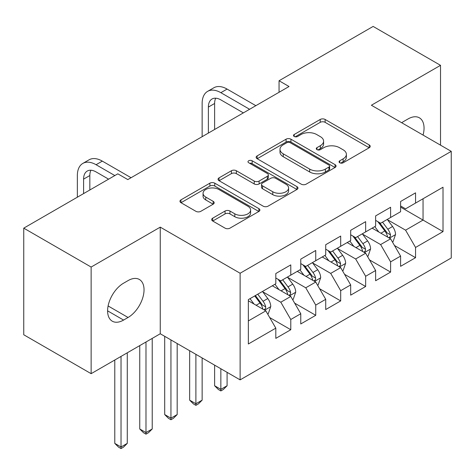 <?xml version="1.0" encoding="UTF-8"?>
<svg xmlns="http://www.w3.org/2000/svg" width="475" height="475" viewBox="0 0 475 475"><rect width="100%" height="100%" fill="white"/><g stroke="black" fill="none" stroke-linecap="round" stroke-linejoin="round"><path stroke-width="0.71" d="M339.767 162.777A2.422 1.401 0 0 0 343.193 162.777L369.223 147.749A3.462 2.001 0 0 0 370.239 146.336A3.462 2.001 0 0 0 369.223 144.923L325.132 119.462A3.462 2.001 0 0 0 320.227 119.462L294.203 134.49A2.422 1.401 0 0 0 293.491 135.482A2.422 1.401 0 0 0 294.203 136.468A2.422 1.401 0 0 0 297.635 136.468L301.002 134.526A11.085 6.401 0 0 1 316.677 134.526L320.352 136.646A11.085 6.401 0 0 1 323.6 141.17A11.085 6.401 0 0 1 320.352 145.7L316.985 147.642A2.422 1.401 0 0 0 316.273 148.633A2.422 1.401 0 0 0 316.985 149.625A2.422 1.401 0 0 0 320.411 149.625L323.784 147.678A11.085 6.401 0 0 1 339.459 147.678L343.134 149.797A11.085 6.401 0 0 1 346.382 154.328A11.085 6.401 0 0 1 343.134 158.852L339.767 160.793A2.422 1.401 0 0 0 339.055 161.785A2.422 1.401 0 0 0 339.767 162.777L339.767 160.793M212.693 218.179A3.462 2.001 0 0 0 211.678 219.592A3.462 2.001 0 0 0 212.693 221.006L225.061 228.148A3.462 2.001 0 0 0 229.959 228.148L258.869 211.464A3.462 2.001 0 0 0 259.884 210.045A3.462 2.001 0 0 0 258.869 208.632L214.771 183.178A3.462 2.001 0 0 0 209.873 183.178L180.969 199.862A3.462 2.001 0 0 0 179.954 201.281A3.462 2.001 0 0 0 180.969 202.694L195.914 211.322A3.462 2.001 0 0 0 200.812 211.322L213.18 204.179A3.462 2.001 0 0 0 214.195 202.766A3.462 2.001 0 0 0 213.18 201.347L205.77 197.072A9.268 5.35 0 0 1 203.057 193.289A9.268 5.35 0 0 1 208.78 188.343A9.268 5.35 0 0 1 218.88 189.507L247.902 206.263A9.268 5.35 0 0 1 250.622 210.045A9.268 5.35 0 0 1 244.898 214.991A9.268 5.35 0 0 1 234.798 213.833L229.959 211.037A3.462 2.001 0 0 0 225.061 211.037L212.693 218.179L212.693 221.006M91.135 267.051L91.135 373.671L160.259 333.759L160.259 227.139L91.135 267.051L23.75 228.148L117.836 173.826L127.817 179.592L289.038 86.515L279.051 80.75L279.051 92.275M160.259 227.139L240.118 273.244L451.25 151.353L451.25 257.973L240.118 379.869L240.118 273.244M440.521 145.154L440.521 65.33L371.391 105.242L451.25 151.353M440.521 65.33L373.136 26.428L279.051 80.75M301.245 184.163A3.462 2.001 0 0 0 306.143 184.163L335.053 167.479A3.462 2.001 0 0 0 336.062 166.066A3.462 2.001 0 0 0 335.053 164.647L290.955 139.193A3.462 2.001 0 0 0 286.057 139.193L257.153 155.883A3.462 2.001 0 0 0 256.138 157.296A3.462 2.001 0 0 0 257.153 158.709L301.245 184.163M249.672 163.299A2.422 1.401 0 0 1 252.13 163.643L252.13 160.758L296.958 186.639A3.462 2.001 0 0 1 297.973 188.053A3.462 2.001 0 0 1 296.958 189.472L268.054 206.156A3.462 2.001 0 0 1 263.156 206.156L219.058 180.702L219.058 177.87A3.462 2.001 0 0 0 218.049 179.289A3.462 2.001 0 0 0 219.058 180.702M219.058 177.87L231.432 170.733A3.462 2.001 0 0 1 236.33 170.733L254.214 181.052A3.462 2.001 0 0 0 259.113 181.052L267.318 176.314A3.462 2.001 0 0 0 268.333 174.901A3.462 2.001 0 0 0 267.318 173.488L248.704 162.741A2.422 1.401 0 0 1 247.992 161.749A2.422 1.401 0 0 1 249.488 160.455A2.422 1.401 0 0 1 252.13 160.758M400.591 207.112L423.047 220.079L423.047 198.752L443.015 187.227L415.56 203.074L415.56 192.844L400.591 201.489L400.591 211.719L390.604 217.485L390.604 207.254L375.63 215.899L375.63 226.13L365.649 231.895L365.649 221.665L350.675 230.31L350.675 240.54L340.694 246.299L340.694 236.069L325.719 244.714L325.719 254.944L315.738 260.71L315.738 250.479L300.764 259.124L300.764 269.355L290.783 275.12L290.783 264.89L275.809 273.535L275.809 283.765L248.354 299.612L248.354 343.989L275.809 328.142L265.828 310.852L248.354 300.764M443.015 187.227L443.015 231.604L415.56 247.457L405.579 230.167L387.487 219.717M394.476 245.51L415.56 257.688L415.56 247.457M415.56 257.688L400.591 266.332L400.591 256.102L390.604 261.862L380.623 244.572L362.532 234.127M369.52 259.92L390.604 272.092L390.604 261.862M390.604 272.092L375.63 280.737L375.63 270.507L365.649 276.272L355.668 258.982L337.577 248.538M344.565 274.324L365.649 286.502L365.649 276.272M365.649 286.502L350.675 295.147L350.675 284.917L340.694 290.682L330.713 273.392L312.615 262.942M319.604 288.735L340.694 300.913L340.694 290.682M340.694 300.913L325.719 309.558L325.719 299.327L315.738 305.087L305.758 287.797L287.66 277.353M294.648 303.145L315.738 315.317L315.738 305.087M315.738 315.317L300.764 323.962L300.764 313.732L290.783 319.497L280.796 302.207L262.705 291.763M269.693 317.549L290.783 329.727L290.783 319.497M290.783 329.727L275.809 338.372L275.809 328.142M275.809 278L280.796 280.879L290.783 275.12M248.354 320.94L265.828 310.852M300.764 263.589L305.758 266.475L315.738 260.71M280.796 302.207L290.783 296.442L272.312 285.784M300.764 313.732L290.783 296.442M325.719 249.185L330.713 252.065L340.694 246.299M305.758 287.797L315.738 282.037L297.267 271.373M325.719 299.327L315.738 282.037M350.675 234.775L355.668 237.654L365.649 231.895M330.713 273.392L340.694 267.627L322.228 256.963M350.675 284.917L340.694 267.627M375.63 220.364L380.623 223.25L390.604 217.485M355.668 258.982L365.649 253.217L347.183 242.559M375.63 270.507L365.649 253.217M400.591 205.96L405.579 208.84L415.56 203.074M380.623 244.572L390.604 238.812L372.139 228.148M400.591 256.102L390.604 238.812M23.75 228.148L23.75 334.768L91.135 373.671M160.259 333.759L240.118 379.869M405.579 230.167L423.047 220.079L443.015 231.604M423.071 135.078A22.586 13.039 120 0 0 419.372 117.812A22.586 13.039 120 0 0 408.078 118.934L403.584 121.523A22.586 13.039 120 0 0 401.702 122.74M123.577 283.189A22.586 13.039 120 0 0 108.817 303.092A22.586 13.039 120 0 0 112.278 321.189A22.586 13.039 120 0 0 123.577 320.073L128.066 317.478A22.586 13.039 120 0 0 142.821 297.576A22.586 13.039 120 0 0 139.359 279.472A22.586 13.039 120 0 0 128.066 280.594L123.577 283.189M340.735 163.115L343.134 161.732A11.085 6.401 0 0 0 346.382 157.207L346.382 154.328M323.6 141.17L323.6 144.056A11.085 6.401 0 0 1 320.352 148.58L317.953 149.963M369.176 147.773L325.132 122.342A3.462 2.001 0 0 0 320.227 122.342L295.171 136.812M335.006 167.503L290.955 142.072A3.462 2.001 0 0 0 286.057 142.072L257.201 158.733M328.926 167.052A2.422 1.401 0 0 0 329.638 166.066A2.422 1.401 0 0 0 328.926 165.074L290.225 142.726A2.422 1.401 0 0 0 286.793 142.726L283.243 144.78A11.085 6.401 0 0 0 279.995 149.304A11.085 6.401 0 0 0 283.243 153.829L309.694 169.106A11.085 6.401 0 0 0 325.375 169.106L328.926 167.052L328.926 169.937A2.422 1.401 0 0 0 329.638 168.946L329.638 166.066M279.995 149.304L279.995 152.184A11.085 6.401 0 0 0 283.243 156.708L283.243 153.829M328.926 169.937L325.375 171.986A11.085 6.401 0 0 1 309.694 171.986L283.243 156.708M219.106 180.726L231.432 173.612L231.432 170.733M268.333 174.901L268.333 177.787A3.462 2.001 0 0 1 267.318 179.2L259.113 183.938A3.462 2.001 0 0 1 254.214 183.938L236.33 173.612A3.462 2.001 0 0 0 231.432 173.612M252.13 163.643L296.911 189.495M272.769 191.769A9.268 5.35 0 0 0 282.868 192.927A9.268 5.35 0 0 0 288.586 187.987A9.268 5.35 0 0 0 285.873 184.199L275.648 178.297A3.462 2.001 0 0 0 270.75 178.297L262.544 183.035A3.462 2.001 0 0 0 261.529 184.448A3.462 2.001 0 0 0 262.544 185.862L272.769 191.769L272.769 194.649A9.268 5.35 0 0 0 282.868 195.807A9.268 5.35 0 0 0 288.586 190.867L288.586 187.987M261.529 184.448L261.529 187.328A3.462 2.001 0 0 0 262.544 188.747L262.544 185.862M272.769 194.649L262.544 188.747M250.622 210.045L250.622 212.931A9.268 5.35 0 0 1 244.898 217.871A9.268 5.35 0 0 1 234.798 216.713L229.959 213.916A3.462 2.001 0 0 0 225.061 213.916L212.741 221.035M203.057 193.289L203.057 196.169A9.268 5.35 0 0 0 205.77 199.951L205.77 197.072M213.138 204.203L205.77 199.951M258.822 211.488L214.771 186.058A3.462 2.001 0 0 0 209.873 186.058L181.017 202.718M392.451 242.007L393.051 241.662L395.544 234.46A9.352 5.397 -120 0 0 392.564 226.492L387.262 219.414M378.812 232.002L374.781 226.623M372.899 228.588L372.442 227.976M388.841 237.791L390.296 236.491L390.497 234.858A9.352 5.397 -120 0 0 387.82 229.229L382.517 222.158M379.495 222.597L386.038 231.337A4.762 2.749 60 0 1 386.905 232.786L390.497 234.858M377.851 221.647L384.827 230.963A9.352 5.397 60 0 1 387.505 236.586L387.689 237.126M202.136 136.681L202.136 103.485A26.469 15.283 60 0 1 207.617 91.366L213.857 87.768A26.469 15.283 60 0 1 227.092 89.08L255.841 105.676M207.617 91.366A26.469 15.283 60 0 1 220.851 92.678L249.601 109.28M243.366 112.878L220.851 99.887A17.646 10.189 -120 0 0 212.028 99.008A17.646 10.189 -120 0 0 208.377 107.089L208.377 133.083M215.721 98.194A17.646 10.189 -120 0 0 214.617 103.485L214.617 129.479M367.496 256.417L368.095 256.072L370.589 248.864A9.352 5.397 -120 0 0 367.608 240.902L362.306 233.825M353.857 246.406L349.826 241.027M347.943 242.992L347.48 242.381M363.886 252.201L365.334 250.895L365.542 249.268A9.352 5.397 -120 0 0 362.864 243.639L357.562 236.562M354.534 237.001L361.083 245.747A4.762 2.749 60 0 1 361.95 247.19L365.542 249.268M352.889 236.051L359.872 245.367A9.352 5.397 60 0 1 362.544 250.996L362.734 251.536M220.851 368.742L220.851 389.352L227.092 385.747L227.092 372.347M227.092 385.747L223.351 389.494L220.851 390.937L218.357 389.494L214.617 385.747L214.617 365.144M214.617 385.747L220.851 389.352L220.851 390.937M342.54 270.827L343.14 270.477L345.634 263.275A9.352 5.397 -120 0 0 342.647 255.312L337.351 248.235M328.902 260.817L324.87 255.437M322.988 257.402L322.525 256.791M338.93 266.612L340.379 265.305L340.587 263.673A9.352 5.397 -120 0 0 337.909 258.05L332.607 250.972M329.579 251.412L336.128 260.152A4.762 2.749 60 0 1 336.995 261.6L340.587 263.673M327.934 250.462L334.911 259.777A9.352 5.397 60 0 1 337.588 265.4L337.778 265.947M195.896 354.338L195.896 403.762L202.136 400.158L202.136 357.936M202.136 400.158L198.396 403.904L195.896 405.347L193.402 403.904L189.662 400.158L189.662 350.734M189.662 400.158L195.896 403.762L195.896 405.347M317.585 285.232L318.185 284.887L320.678 277.685A9.352 5.397 -120 0 0 317.692 269.717L312.39 262.639M303.947 275.227L299.915 269.848M298.027 271.813L297.57 271.201M313.975 281.016L315.424 279.716L315.632 278.083A9.352 5.397 -120 0 0 312.954 272.454L307.652 265.382M304.623 265.822L311.173 274.562A4.762 2.749 60 0 1 312.039 276.011L315.632 278.083M302.979 264.872L309.955 274.188A9.352 5.397 60 0 1 312.633 279.811L312.823 280.351M170.941 339.928L170.941 418.166L177.181 414.568L177.181 343.532M177.181 414.568L173.44 418.315L170.941 419.752L168.447 418.315L164.7 414.568L164.7 336.324M164.7 414.568L170.941 418.166L170.941 419.752M292.63 299.642L293.229 299.298L295.723 292.089A9.352 5.397 -120 0 0 292.737 284.127L287.434 277.05M278.985 289.631L274.96 284.252M273.072 286.217L272.614 285.606M289.02 295.426L290.468 294.12L290.67 292.493A9.352 5.397 -120 0 0 287.998 286.864L282.696 279.787M279.668 280.226L286.217 288.972A4.762 2.749 60 0 1 287.084 290.415L290.67 292.493M278.023 279.276L285 288.592A9.352 5.397 60 0 1 287.678 294.221L287.868 294.761M145.985 342.006L145.985 432.577L152.226 428.973L152.226 338.402M152.226 428.973L148.479 432.719L145.985 434.162L143.492 432.719L139.745 428.973L139.745 345.604M139.745 428.973L145.985 432.577L145.985 434.162M267.674 314.052L268.268 313.702L270.768 306.5A9.352 5.397 -120 0 0 267.781 298.538L262.479 291.46M254.03 304.042L249.998 298.662M264.064 309.837L265.513 308.53L265.715 306.897A9.352 5.397 -120 0 0 263.037 301.275L257.735 294.197M255.396 295.551L261.262 303.377A4.762 2.749 60 0 1 262.123 304.825L265.715 306.897M254.743 295.925L260.045 303.002A9.352 5.397 60 0 1 262.723 308.625L262.913 309.172M121.03 356.41L121.03 446.987L127.27 443.383L127.27 352.812M127.27 443.383L123.524 447.129L121.03 448.572L118.536 447.129L114.79 443.383L114.79 360.014M114.79 443.383L121.03 446.987L121.03 448.572M77.354 197.196L77.354 175.53A26.469 15.283 60 0 1 82.84 163.412L89.074 159.808A26.469 15.283 60 0 1 102.315 161.12L131.064 177.715M82.84 163.412A26.469 15.283 60 0 1 96.075 164.724L114.837 175.554M108.603 179.158L96.075 171.926A17.646 10.189 -120 0 0 87.252 171.053A17.646 10.189 -120 0 0 83.594 179.128L83.594 193.598M90.939 170.24A17.646 10.189 -120 0 0 89.834 175.53L89.834 189.994M343.134 161.732L343.134 158.852M316.985 149.625L316.985 147.642M320.352 148.58L320.352 145.7M294.203 136.468L294.203 134.49M320.227 122.342L320.227 119.462M325.132 122.342L325.132 119.462M369.223 147.749L369.223 144.923M257.153 158.709L257.153 155.883M286.057 142.072L286.057 139.193M290.955 142.072L290.955 139.193M335.053 167.479L335.053 164.647M309.694 171.986L309.694 169.106M325.375 171.986L325.375 169.106M236.33 173.612L236.33 170.733M254.214 183.938L254.214 181.052M259.113 183.938L259.113 181.052M267.318 179.2L267.318 176.314M296.958 189.472L296.958 186.639M225.061 213.916L225.061 211.037M229.959 213.916L229.959 211.037M234.798 216.713L234.798 213.833M213.18 204.179L213.18 201.347M180.969 202.694L180.969 199.862M209.873 186.058L209.873 183.178M214.771 186.058L214.771 183.178M258.869 211.464L258.869 208.632M107.605 310.852L123.577 320.073M108.11 305.959L128.066 317.478M389.435 238.135L395.485 234.638M387.82 229.229L392.564 226.492M380.92 233.219L384.827 230.963M227.092 89.08L220.851 92.678M214.617 103.485L208.377 107.089M364.479 252.54L370.53 249.048M362.864 243.639L367.608 240.902M355.959 247.623L359.872 245.367M339.524 266.95L345.574 263.453M337.909 258.05L342.647 255.312M331.004 262.034L334.911 259.777M314.563 281.36L320.619 277.863M312.954 272.454L317.692 269.717M306.048 276.444L309.955 274.188M289.608 295.765L295.658 292.273M287.998 286.864L292.737 284.127M281.093 290.848L285 288.592M264.652 310.175L270.702 306.678M263.037 301.275L267.781 298.538M256.138 305.259L260.045 303.002M102.315 161.12L96.075 164.724M89.834 175.53L83.594 179.128"/></g></svg>
